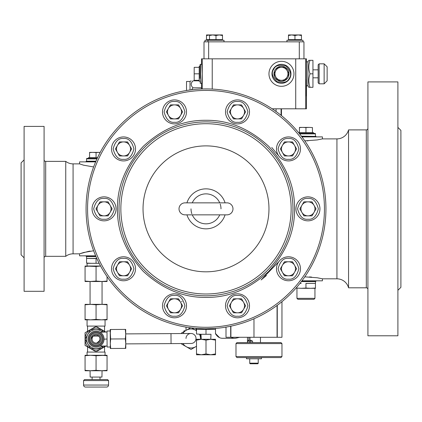 <?xml version="1.0" encoding="UTF-8"?>
<svg xmlns="http://www.w3.org/2000/svg" width="422" height="422" viewBox="0 0 422 422"><rect width="100%" height="100%" fill="white"/><g stroke="black" fill="none" stroke-linecap="round" stroke-linejoin="round"><path stroke-width="0.63" d="M315.946 280.815L315.946 281.31L301.577 281.31M239.633 337.283L236.346 338.085A8.994 7.791 -90 0 1 234.732 338.28A8.994 7.791 -90 0 1 231.161 337.283M215.5 333.449A8.994 7.791 90 0 0 219.524 337.647A8.994 7.791 90 0 0 222.405 338.28L234.732 338.28M96.063 370.31L90.065 370.764L90.166 377.062L101.955 377.062L102.055 370.764L96.063 370.31L96.063 355.73L105.057 355.277L105.057 352.075L96.063 352.075L96.063 351.779L106.038 346.014M98.706 336.086L93.415 336.086M86.067 255.827L86.067 256.328L95.863 256.328M301.577 136.39L315.946 136.39L315.946 136.892M83.567 385.059A1.999 1.999 0 0 0 85.566 387.058L106.555 387.058A1.999 1.999 0 0 0 108.554 385.059L108.554 380.56L83.567 380.56L83.567 385.059L108.554 385.059M92.112 377.062L92.112 379.563M100.009 377.062L100.009 379.563M108.554 380.56L107.552 379.563L84.569 379.563L83.567 380.56M367.915 289.408A1.598 1.598 0 0 0 366.317 287.809L348.546 287.809A11.995 11.995 0 0 0 336.935 278.815L322.44 278.815L322.44 280.815L301.952 280.815M367.915 128.293A1.598 1.598 0 0 1 366.317 129.892L348.546 129.892A11.995 11.995 0 0 1 336.935 138.885L322.44 138.885L317.196 139.935L304.8 140.848M348.546 129.892L348.546 287.809M73.075 253.828A11.995 11.995 0 0 0 65.748 256.328L65.748 161.378A11.995 11.995 0 0 0 73.075 163.873L73.075 253.828L79.568 253.828L83.577 252.52L93.626 250.763M44.088 159.774A1.598 1.598 0 0 0 45.687 161.378L65.748 161.378M44.088 257.926A1.598 1.598 0 0 1 45.687 256.328L65.748 256.328M299.224 133.389L314.944 133.389A0.501 0.501 0 0 1 315.445 133.89L299.631 133.89M290.958 73.824A9.495 9.495 0 0 1 279.005 82.992A9.495 9.495 0 0 1 273.24 69.076A9.495 9.495 0 0 1 290.958 73.824M202.127 64.329L200.508 64.329L200.007 64.824L200.007 78.318M97.202 158.377L87.064 158.377A0.501 0.501 0 0 0 86.568 158.878L86.568 161.178L95.947 161.178M294.556 208.853C294.851 231.493 286.206 252.361 268.619 271.467C249.518 289.054 228.645 297.7 206.005 297.404C183.364 297.7 162.491 289.054 143.385 271.467C125.798 252.367 117.152 231.493 117.448 208.853C117.152 186.213 125.798 165.34 143.385 146.234C162.491 128.647 183.364 120.001 206.005 120.296C228.645 120.001 249.513 128.647 268.619 146.234C286.206 165.34 294.851 186.213 294.556 208.853M327.14 66.861L327.14 80.787L327.14 66.824L324.138 63.827L324.138 83.814L327.14 80.787M206.005 121.895A86.953 86.953 0 0 1 292.958 208.853A86.953 86.953 0 0 1 206.005 295.806L205.166 295.801L206.005 295.806A86.953 86.953 0 0 1 119.046 208.853A86.953 86.953 0 0 1 206.005 121.895L205.166 121.9L206.005 121.895M250.33 363.769A0.601 0.601 0 0 1 249.729 363.168L258.227 363.168A0.601 0.601 0 0 1 257.626 363.769L250.33 363.769M174.497 317.803A11.995 11.995 0 0 1 162.507 305.808A11.995 11.995 0 0 1 174.497 293.812A11.995 11.995 0 0 1 186.492 305.808A11.995 11.995 0 0 1 174.497 317.803A11.995 11.995 0 0 0 186.492 305.808A11.995 11.995 0 0 0 174.497 293.812M123.525 280.767A11.995 11.995 0 0 1 111.535 268.772A11.995 11.995 0 0 1 123.525 256.782A11.995 11.995 0 0 1 135.52 268.772A11.995 11.995 0 0 1 123.525 280.767A11.995 11.995 0 0 0 135.52 268.772A11.995 11.995 0 0 0 123.525 256.782M104.055 220.843A11.995 11.995 0 0 1 92.065 208.853A11.995 11.995 0 0 1 104.055 196.858A11.995 11.995 0 0 1 116.05 208.853A11.995 11.995 0 0 1 104.055 220.843A11.995 11.995 0 0 0 116.05 208.853A11.995 11.995 0 0 0 104.055 196.858M237.507 317.803A11.995 11.995 0 0 1 225.512 305.808A11.995 11.995 0 0 1 237.507 293.812A11.995 11.995 0 0 1 249.497 305.808A11.995 11.995 0 0 1 237.507 317.803A11.995 11.995 0 0 0 249.497 305.808A11.995 11.995 0 0 0 237.507 293.812M288.479 280.767A11.995 11.995 0 0 1 276.484 268.772A11.995 11.995 0 0 1 288.479 256.782A11.995 11.995 0 0 1 300.475 268.772A11.995 11.995 0 0 1 288.479 280.767A11.995 11.995 0 0 0 300.475 268.772A11.995 11.995 0 0 0 288.479 256.782M307.949 220.843A11.995 11.995 0 0 1 295.954 208.853A11.995 11.995 0 0 1 307.949 196.858A11.995 11.995 0 0 1 319.945 208.853A11.995 11.995 0 0 1 307.949 220.843A11.995 11.995 0 0 0 319.945 208.853A11.995 11.995 0 0 0 307.949 196.858M288.479 160.924A11.995 11.995 0 0 1 276.484 148.929A11.995 11.995 0 0 1 288.479 136.934A11.995 11.995 0 0 1 300.475 148.929A11.995 11.995 0 0 1 288.479 160.924A11.995 11.995 0 0 0 300.475 148.929A11.995 11.995 0 0 0 288.479 136.934M237.507 123.889A11.995 11.995 0 0 1 225.512 111.893A11.995 11.995 0 0 1 237.507 99.903A11.995 11.995 0 0 1 249.497 111.893A11.995 11.995 0 0 1 237.507 123.889A11.995 11.995 0 0 0 249.497 111.893A11.995 11.995 0 0 0 237.507 99.903M174.497 123.889A11.995 11.995 0 0 1 162.507 111.893A11.995 11.995 0 0 1 174.497 99.903A11.995 11.995 0 0 1 186.492 111.893A11.995 11.995 0 0 1 174.497 123.889A11.995 11.995 0 0 0 186.492 111.893A11.995 11.995 0 0 0 174.497 99.903M123.525 160.924A11.995 11.995 0 0 1 111.535 148.929A11.995 11.995 0 0 1 123.525 136.934A11.995 11.995 0 0 1 135.52 148.929A11.995 11.995 0 0 1 123.525 160.924A11.995 11.995 0 0 0 135.52 148.929A11.995 11.995 0 0 0 123.525 136.934M185.015 202.855L185.015 202.855A5.998 5.998 0 0 0 179.018 208.853A5.998 5.998 0 0 0 185.015 214.845L226.994 214.845A5.998 5.998 0 0 0 232.986 208.853A5.998 5.998 0 0 0 226.994 202.855A5.998 5.998 0 0 1 226.994 202.855L185.015 202.855M397.904 335.785L397.904 81.915L367.915 81.915L367.915 335.785L397.904 335.785M397.904 290.31L400.9 287.308L400.9 130.393L397.904 127.397M304.8 276.853L317.196 277.766L322.44 278.815L317.639 277.84M322.44 138.885L322.44 136.892L301.952 136.892M266.403 275.508L261.123 279.939L278.778 261.724M278.778 155.976L271.773 147.489M281.965 329.287C281.965 326.306 281.965 326.306 281.965 329.287C281.965 326.306 281.965 326.306 281.965 329.287M281.965 326.792L281.965 327.061M73.075 163.873L79.568 163.873L83.545 165.176L93.626 166.938M95.646 161.874L79.568 161.874L79.568 163.873L83.841 165.26M88.42 251.385L79.568 253.828L79.568 255.827L95.646 255.827M306.319 91.563L306.319 96.063L306.319 91.563M305.971 79.821L305.971 95.81L305.971 79.821M293.955 73.824A12.491 12.491 0 0 0 281.463 61.327A12.491 12.491 0 0 0 268.967 73.824A12.491 12.491 0 0 0 281.463 86.315A12.491 12.491 0 0 0 293.955 73.824M201.843 83.319L202.201 73.824L201.843 64.329M95.863 161.378L86.067 161.378L86.067 161.874M315.245 136.39L301.424 136.19M306.451 85.814L307.949 85.814L307.949 61.828L308.814 60.33L310.017 60.33L308.814 60.33M315.445 136.19L315.445 133.89M302.954 40.238L302.954 41.841L302.954 40.238L286.96 40.238L286.96 41.841M223.992 41.841L223.992 40.238L205.002 40.238L205.002 41.841M186.513 90.508L186.513 81.467L190.011 81.467L190.011 89.986M191.709 82.427L193.007 80.818C190.596 83.155 190.596 85.487 193.012 87.813L191.514 89.791M308.82 80.127L308.814 80.454M308.82 81.024L309.115 83.836M309.136 87.317L310.017 87.317C308.435 82.828 308.435 78.334 310.017 73.824C308.435 69.335 308.435 64.84 310.017 60.33L312.945 60.33L312.945 73.824L310.017 73.824M247.63 342.58L247.63 341.082L248.853 340.106L248.853 337.283M24.096 126.394L24.096 291.307L44.088 291.307L44.088 126.394L24.096 126.394M301.382 281.569L315.445 281.569L315.445 283.41L310.697 283.41L315.445 283.41M314.495 281.31L315.445 281.569M24.096 159.875L21.1 162.876L21.1 254.825L24.096 257.826M305.95 283.41L310.697 283.41L305.95 283.41M313.451 133.389L313.451 132.592L298.576 132.592M273.962 73.824A7.501 7.501 0 0 0 277.713 80.317A7.501 7.501 0 0 1 277.713 67.325A7.501 7.501 0 0 0 273.962 73.824L277.713 67.325A7.501 7.501 0 0 1 288.964 73.824A7.501 7.501 0 0 1 285.214 80.317A7.501 7.501 0 0 0 285.214 67.325L287.087 70.574A6.499 6.499 0 0 1 287.087 77.073L285.214 80.317A7.501 7.501 0 0 1 277.713 80.317L273.962 73.824M200.007 66.323L199.205 66.323L199.205 81.325L200.007 81.325M97.577 157.58L88.557 157.58L88.557 158.377M205.018 328.785L206.005 328.785A119.938 119.938 0 0 1 86.067 208.853A119.938 119.938 0 0 1 206.005 88.915A119.938 119.938 0 0 1 325.937 208.853A119.938 119.938 0 0 1 206.005 328.785L215.995 328.369L215.5 328.411L215.5 329.387L210.752 329.387L215.5 329.387M318.146 69.825L312.945 69.825M206.005 90.413A118.44 118.44 0 0 1 324.439 208.853A118.44 118.44 0 0 1 206.005 327.287A118.44 118.44 0 0 1 87.565 208.853A118.44 118.44 0 0 1 206.005 90.413M196.51 329.387L201.257 329.387L196.51 329.387L196.51 328.411L196.008 328.369L196.008 330.405M87.518 256.328L86.568 256.581L95.973 256.581M277.713 67.325L281.463 67.325A6.499 6.499 0 0 1 287.087 70.574L288.964 73.824L287.087 77.073A6.499 6.499 0 0 1 281.463 80.317L277.713 80.317M194.189 67.325L194.189 80.317L194.189 67.325L199.205 67.325M319.143 63.827L318.146 64.824L318.146 82.817L319.143 83.814L319.143 63.827L324.138 63.827M86.568 256.581L86.568 258.428L96.791 258.428M246.48 357.571L246.48 358.774L261.471 358.774L261.471 357.571M201.257 329.387L210.752 329.387L201.257 329.387M305.95 298.354L314.944 298.354L313.994 299.303L297.906 299.303L296.956 298.354L305.95 298.354M249.729 358.774L249.729 363.168M258.227 358.774L258.227 363.168M99.133 263.286L87.064 263.323L87.064 266.024L100.568 266.024M86.568 259.124L86.568 262.178M206.005 145.885A62.968 62.968 0 0 1 268.967 208.853A62.968 62.968 0 0 1 206.005 271.815A62.968 62.968 0 0 1 143.037 208.853A62.968 62.968 0 0 1 206.005 145.885M210.752 334.287L201.257 334.287L211 334.287L210.752 339.283L215.5 339.283L215.5 340.132L210.752 339.283L201.257 339.283L206.005 340.132L210.752 339.283M186.935 202.855A19.987 19.987 0 0 1 225.074 202.855M225.074 214.845A19.987 19.987 0 0 1 186.935 214.845M201.004 334.287L201.257 339.283L196.51 339.283L196.51 340.132L201.257 339.283M219.741 214.845A14.992 14.992 0 0 1 192.263 214.845M220.189 204A14.992 14.992 0 0 1 220.996 208.853M192.263 202.855A14.992 14.992 0 0 1 219.741 202.855M168.425 309.315A7.01 7.01 0 0 0 180.574 309.315A7.01 7.01 0 0 0 174.497 298.797A7.01 7.01 0 0 0 168.425 309.315M117.453 272.28A7.01 7.01 0 0 0 129.601 272.28A7.01 7.01 0 0 0 123.525 261.761A7.01 7.01 0 0 0 117.453 272.28M97.983 212.356A7.01 7.01 0 0 0 110.131 212.356A7.01 7.01 0 0 0 104.055 201.837A7.01 7.01 0 0 0 97.983 212.356M231.435 309.315A7.01 7.01 0 0 0 243.578 309.315A7.01 7.01 0 0 0 237.507 298.797A7.01 7.01 0 0 0 231.435 309.315M282.408 272.28A7.01 7.01 0 0 0 294.551 272.28A7.01 7.01 0 0 0 288.479 261.761A7.01 7.01 0 0 0 282.408 272.28M301.878 212.356A7.01 7.01 0 0 0 314.021 212.356A7.01 7.01 0 0 0 307.949 201.837A7.01 7.01 0 0 0 301.878 212.356M282.408 152.437A7.01 7.01 0 0 0 294.551 152.437A7.01 7.01 0 0 0 288.479 141.919A7.01 7.01 0 0 0 282.408 152.437M231.435 115.401A7.01 7.01 0 0 0 243.578 115.401A7.01 7.01 0 0 0 237.507 104.883A7.01 7.01 0 0 0 231.435 115.401M168.425 115.401A7.01 7.01 0 0 0 180.574 115.401A7.01 7.01 0 0 0 174.497 104.883A7.01 7.01 0 0 0 168.425 115.401M117.453 152.437A7.01 7.01 0 0 0 129.601 152.437A7.01 7.01 0 0 0 123.525 141.919A7.01 7.01 0 0 0 117.453 152.437M186.012 327.108L186.012 330.405M96.063 281.057L90.065 281.511L90.065 304.346L90.561 304.346L85.065 304.346L85.065 304.8L90.561 304.346L96.063 304.8L102.055 304.346L102.055 281.511L96.063 281.057L96.063 266.477L100.578 266.034M206.005 353.926L201.257 354.775L198.008 354.775L215.5 354.775L215.5 353.926L210.752 354.775L213.996 354.775L210.752 354.775L206.005 353.926L206.005 340.132M90.561 319.839L101.56 319.839L96.063 319.385L90.561 319.839L85.065 319.385L85.065 319.839L96.063 319.839M105.822 332.024L96.063 326.385L96.063 326.09L105.057 326.09L105.057 319.839M125.777 343.893L191.045 343.482A4.995 4.995 0 0 0 196.008 338.481A4.995 4.995 0 0 1 191.045 343.482A4.995 4.995 0 0 0 196.008 338.449A4.995 4.995 0 0 1 196.008 338.481M125.714 333.897L190.981 333.486A4.995 4.995 0 0 1 196.008 338.449M85.065 370.31L85.065 370.764L90.561 370.764L85.065 370.31L85.065 355.277L90.561 355.277L87.064 355.277L87.064 352.075L87.565 352.075L87.565 346.873M87.565 352.075L96.063 352.075M104.334 331.164L103.801 330.853L104.334 331.164M96.063 326.385L90.561 329.561A10.993 10.993 0 0 1 104.498 332.035M125.413 348.393L125.803 348.387L125.772 343.64L125.413 348.393L110.706 348.488L110.284 343.74L110.648 338.993L110.2 330.996L107.003 331.017L107.104 347.011L110.306 346.989M104.055 339.082A7.997 7.997 0 0 1 96.063 347.079A7.997 7.997 0 0 1 88.066 339.082A7.997 7.997 0 0 1 96.063 331.085A7.997 7.997 0 0 1 104.055 339.082M96.063 332.035A7.047 7.047 0 0 1 103.105 339.082A7.047 7.047 0 0 1 96.063 346.13A7.047 7.047 0 0 1 89.016 339.082A7.047 7.047 0 0 1 96.063 332.035M91.062 339.082A4.995 4.995 0 0 0 96.063 344.078A4.995 4.995 0 0 0 101.058 339.082A4.995 4.995 0 0 0 96.063 334.087A4.995 4.995 0 0 0 91.062 339.082L92.476 335.601M96.063 345.228A6.145 6.145 0 0 1 89.912 339.082A6.145 6.145 0 0 1 96.063 332.937A6.145 6.145 0 0 1 102.208 339.082A6.145 6.145 0 0 1 96.063 345.228M92.529 335.548L93.816 334.614M97.677 334.356L99.033 335.068M94.549 343.846L94.222 343.73M91.912 341.867L91.616 341.372M91.416 340.923L91.147 339.99M96.063 343.081A3.998 3.998 0 0 1 92.065 339.082A3.998 3.998 0 0 1 96.063 335.084L96.063 335.084A3.998 3.998 0 0 1 100.056 339.082A3.998 3.998 0 0 1 96.063 343.081M99.518 337.072L100.056 339.056L99.518 337.072L98.057 335.622L98.853 336.223M98.869 336.239L99.471 336.993M96.448 335.105L97.118 335.226L96.448 335.105M97.556 342.791L98.896 341.904L100.056 339.056L99.824 340.433M99.787 340.533L96.812 343.007L97.545 342.796M311.605 277.08L309.447 276.932M307.179 140.848L308.002 140.827M281.463 108.802L281.463 115.628M281.965 301.667L281.965 337.283L281.954 301.677M281.965 330.806L281.965 331.787M277.275 305.317L277.275 337.283L281.954 337.283M253.975 318.774L253.975 337.283L277.054 337.283L277.054 305.481M230.903 326.174L230.903 337.283L253.975 337.283M226.002 327.108L226.002 337.283L230.681 337.283L230.681 326.222M226.002 337.283L225.992 327.108M295.722 108.802L306.451 108.802L306.451 58.832L295.722 58.832L295.722 108.802L272.148 108.802M90.16 251.111L88.878 251.306M212.234 89.074L212.234 58.832L295.722 58.832M212.234 58.832L202.238 58.832L202.238 88.973M201.505 64.329L201.505 58.832L202.238 58.832M201.505 89L201.505 83.319M299.298 58.832L299.298 41.841L303.951 41.841L303.951 58.832M299.298 41.841L208.658 41.841L208.658 58.832M208.658 41.841L204.005 41.841L204.005 58.832M191.145 84.115L191.335 83.213M193.012 80.818C190.596 80.818 190.596 80.818 193.012 80.818C190.596 80.818 190.596 80.818 193.012 80.818L199.205 80.818M193.012 87.813L201.505 87.813M308.82 66.623L308.814 66.956M249.982 337.283L249.982 340.106L252.583 341.082L252.583 342.58M312.945 73.824L312.945 87.317L310.017 87.317M252.583 341.082L250.673 341.082L250.673 342.58M249.982 340.106L250.673 341.082M248.853 340.106L249.544 341.082L249.544 342.58M247.63 341.082L249.544 341.082M299.947 283.41L301.202 283.41L299.931 283.431M291.707 39.642L288.458 39.642L288.458 35.522L291.707 34.942L294.957 35.522L294.957 39.642L291.707 39.642M301.45 40.238L301.45 39.642L294.957 39.642M222.494 40.238L222.494 39.642L206.5 39.642L206.5 35.522L209.75 34.942M301.45 35.522L301.45 34.942L298.206 34.942L301.45 35.522L301.45 39.642M294.957 35.522L298.206 34.942L288.458 34.942L288.458 35.522M222.494 35.522L222.494 34.942L219.245 34.942L222.494 35.522L222.494 39.642M209.502 35.522L212.751 34.942L209.502 34.942L209.502 40.238M215.995 35.522L219.245 34.942L212.751 34.942L215.995 35.522L215.995 39.642M209.502 34.942L206.5 34.942L206.5 35.522M236.985 342.58L280.962 342.58L281.965 343.582L235.988 343.582L236.985 342.58M196.008 328.369L204.069 328.775M315.445 288.052L310.697 288.31L315.445 288.31L315.445 283.668M305.95 288.052L301.202 288.31L310.697 288.31L305.95 288.052L305.95 283.668M296.455 288.052L301.202 288.31L296.455 288.052L296.455 287.614M299.451 132.592L299.451 127.397L302.701 127.397L299.451 127.571M305.95 132.592L305.95 127.571L302.701 127.397L309.199 127.397L305.95 127.571M312.449 132.592L312.449 127.571L309.199 127.397L312.449 127.571M285.214 80.317L281.463 80.317A6.499 6.499 0 0 1 275.835 70.574A6.499 6.499 0 0 1 281.463 67.325L285.214 67.325M199.205 80.317L194.189 80.317M199.205 73.824L194.189 73.824M89.564 157.58L89.564 152.379L92.814 152.379L89.564 152.558M96.063 157.58L96.063 152.558L92.814 152.379L99.307 152.379L96.063 152.558M100.183 152.395L99.307 152.379L100.193 152.379M181.518 301.661L182.109 301.603M235.988 343.582L235.988 356.574L236.985 357.571L280.962 357.571L281.965 356.574L281.965 343.582M235.988 356.574L281.965 356.574M86.568 258.428L96.875 258.607M96.063 263.064L96.063 258.686M86.568 263.064L91.316 263.323L86.568 263.064L86.568 258.686M215.5 334.024L215.5 329.645M206.005 334.024L206.005 329.645M196.51 334.024L201.257 334.287L196.51 334.024L196.51 329.645M170.451 298.797L178.548 298.797L182.594 305.808L178.548 312.818L170.451 312.818L166.4 305.808L170.451 298.797M119.479 261.761L127.576 261.761L131.622 268.772L127.576 275.788L119.479 275.788L115.428 268.772L119.479 261.761M100.009 201.837L108.106 201.837L112.152 208.853L108.106 215.864L100.009 215.864L95.958 208.853L100.009 201.837M233.456 298.797L241.553 298.797L245.604 305.808L241.553 312.818L233.456 312.818L229.41 305.808L233.456 298.797M284.428 261.761L292.525 261.761L296.576 268.772L292.525 275.788L284.428 275.788L280.382 268.772L284.428 261.761M303.898 201.837L311.995 201.837L316.046 208.853L311.995 215.864L303.898 215.864L299.852 208.853L303.898 201.837M284.428 141.919L292.525 141.919L296.576 148.929L292.525 155.94L284.428 155.94L280.382 148.929L284.428 141.919M233.456 104.883L241.553 104.883L245.604 111.893L241.553 118.909L233.456 118.909L229.41 111.893L233.456 104.883M170.451 104.883L178.548 104.883L182.594 111.893L178.548 118.909L170.451 118.909L166.4 111.893L170.451 104.883M119.479 141.919L127.576 141.919L131.622 148.929L127.576 155.94L119.479 155.94L115.428 148.929L119.479 141.919M85.065 281.057L85.065 281.511L90.561 281.511L85.065 281.057L85.065 266.024L96.063 266.477M191.82 213.706A14.992 14.992 0 0 1 191.013 208.853M85.065 266.477L90.561 266.024M107.056 276.632L107.056 281.057L101.56 281.511L107.056 281.511L107.056 281.057M215.5 353.926L215.5 340.132M196.51 353.926L196.51 354.775L201.257 354.775L196.51 353.926L196.51 340.132M90.561 281.511L101.56 281.511M184.013 331.56L184.013 330.785L185.348 330.785M101.56 304.346L107.056 304.8L107.056 304.346L90.561 304.346M96.063 319.385L96.063 304.8M107.056 319.385L101.56 319.839L107.056 319.839L107.056 304.8M85.065 304.8L85.065 319.385M200.508 339.283L200.508 334.287M196.51 330.695L191.73 327.936M190.544 327.788L181.518 333L181.518 333.544M181.518 343.54L181.518 343.967L191.013 349.448L196.51 346.272M87.064 319.839L87.064 326.09L87.565 326.09L87.565 331.291M87.565 326.09L96.063 326.09M199.527 334.287A9.495 9.495 0 0 1 200.471 339.283M196.51 346.225A9.495 9.495 0 0 1 182.969 343.529M182.905 333.538A9.495 9.495 0 0 1 196.51 330.743M190.981 333.486A4.995 4.995 0 0 0 186.012 338.481M104.556 346.873L104.556 352.075M104.556 326.09L104.556 331.291M85.065 355.73L90.561 355.277L107.056 355.277L107.056 370.31L101.56 370.764L107.056 370.764L107.056 370.31M125.714 334.15L125.682 329.403L125.292 329.403L125.714 334.15L125.35 338.898L125.772 343.64L125.714 334.15M90.561 355.277L96.063 355.73M101.56 355.277L107.056 355.73M104.587 346.024A10.993 10.993 0 0 1 85.065 339.082A10.993 10.993 0 0 1 90.561 329.561L85.065 332.736L85.065 345.428L96.063 351.779M110.648 338.993L125.35 338.898M125.292 329.403L110.195 329.498L110.311 348.488L110.706 348.488M110.221 334.245L110.585 329.498M90.561 370.764L101.56 370.764M101.56 329.561L100.995 329.234M90.561 348.604L91.126 348.931M107.098 346.008L99.977 346.056M107.056 339.014L104.055 339.177M107.009 332.019L100.141 332.204M88.066 339.277L88.066 338.987M102.435 332.045A9.495 9.495 0 0 0 96.063 329.587L96 329.587A9.495 9.495 0 0 0 87.866 343.883A9.495 9.495 0 0 0 102.525 346.04M96 329.587L90.519 329.624L85.096 339.151L90.64 348.614L101.602 348.54L103.031 346.035M102.942 332.04L101.48 329.556L96.063 329.587M99.086 343.06L98.305 343.55M96.416 343.065L96.807 343.012M366.317 287.809L366.317 129.892M336.935 278.815L336.935 138.885M45.687 161.378L45.687 256.328M273.672 69.324C275.355 65.384 279.454 64.286 285.963 66.032C290.726 70.796 291.824 74.894 289.255 78.318C287.572 82.258 283.473 83.356 276.964 81.615C272.201 76.846 271.103 72.753 273.672 69.324M200.508 64.329L200.508 83.319L200.007 82.817M206.005 123.704A85.149 85.149 0 0 1 291.148 208.853A85.149 85.149 0 0 1 206.005 293.997A85.149 85.149 0 0 1 120.856 208.853A85.149 85.149 0 0 1 206.005 123.704M174.497 316.205C169.586 316.795 166.12 313.33 164.105 305.808C166.12 298.285 169.586 294.825 174.497 295.416C179.413 294.825 182.879 298.285 184.894 305.808C182.879 313.33 179.413 316.795 174.497 316.205M123.525 279.169C118.614 279.76 115.148 276.294 113.133 268.772C115.148 261.255 118.614 257.789 123.525 258.38C128.441 257.789 131.907 261.255 133.922 268.772C131.907 276.294 128.441 279.76 123.525 279.169M104.055 219.245C99.144 219.836 95.678 216.37 93.663 208.853C95.678 201.331 99.144 197.865 104.055 198.456C108.971 197.865 112.437 201.331 114.452 208.853C112.437 216.37 108.971 219.836 104.055 219.245M237.507 316.205C232.591 316.795 229.125 313.33 227.11 305.808C229.125 298.285 232.591 294.825 237.507 295.416C242.418 294.825 245.884 298.285 247.899 305.808C245.884 313.33 242.418 316.795 237.507 316.205M288.479 279.169C283.563 279.76 280.102 276.294 278.082 268.772C280.102 261.255 283.563 257.789 288.479 258.38C293.396 257.789 296.856 261.255 298.871 268.772C296.856 276.294 293.396 279.76 288.479 279.169M307.949 219.245C303.033 219.836 299.573 216.37 297.552 208.853C299.573 201.331 303.033 197.865 307.949 198.456C312.866 197.865 316.326 201.331 318.341 208.853C316.326 216.37 312.866 219.836 307.949 219.245M288.479 159.321C283.563 159.912 280.102 156.451 278.082 148.929C280.102 141.407 283.563 137.941 288.479 138.532C293.396 137.941 296.856 141.407 298.871 148.929C296.856 156.451 293.396 159.912 288.479 159.321M237.507 122.29C232.591 122.881 229.125 119.415 227.11 111.893C229.125 104.376 232.591 100.911 237.507 101.502C242.418 100.911 245.884 104.376 247.899 111.893C245.884 119.415 242.418 122.881 237.507 122.29M174.497 122.29C169.586 122.881 166.12 119.415 164.105 111.893C166.12 104.376 169.586 100.911 174.497 101.502C179.413 100.911 182.879 104.376 184.894 111.893C182.879 119.415 179.413 122.881 174.497 122.29M123.525 159.321C118.614 159.912 115.148 156.451 113.133 148.929C115.148 141.407 118.614 137.941 123.525 138.532C128.441 137.941 131.907 141.407 133.922 148.929C131.907 156.451 128.441 159.912 123.525 159.321M96.97 158.878L86.568 158.878M292.958 208.853A86.953 86.953 0 0 1 206.005 295.806A86.953 86.953 0 0 1 119.046 208.853M170.989 333.612L171.052 343.608M281.068 115.311L281.068 108.802M276.072 108.802L276.072 111.513M305.713 108.802L305.713 58.832M219.524 337.647L215.5 333.533M202.127 83.319L200.508 83.319M307.949 85.814L308.814 87.317M260.474 337.283L260.474 342.58M247.482 337.283L247.482 342.58M312.945 77.822L318.146 77.822M319.143 83.814L324.138 83.814M314.944 288.31L314.944 298.354M306.451 61.828L307.949 61.828M208.004 40.238L208.004 41.841M190.011 81.467L191.134 80.818M288.458 40.238L288.458 39.642M206.5 40.238L206.5 39.642M296.956 288.31L296.956 298.354"/></g></svg>
